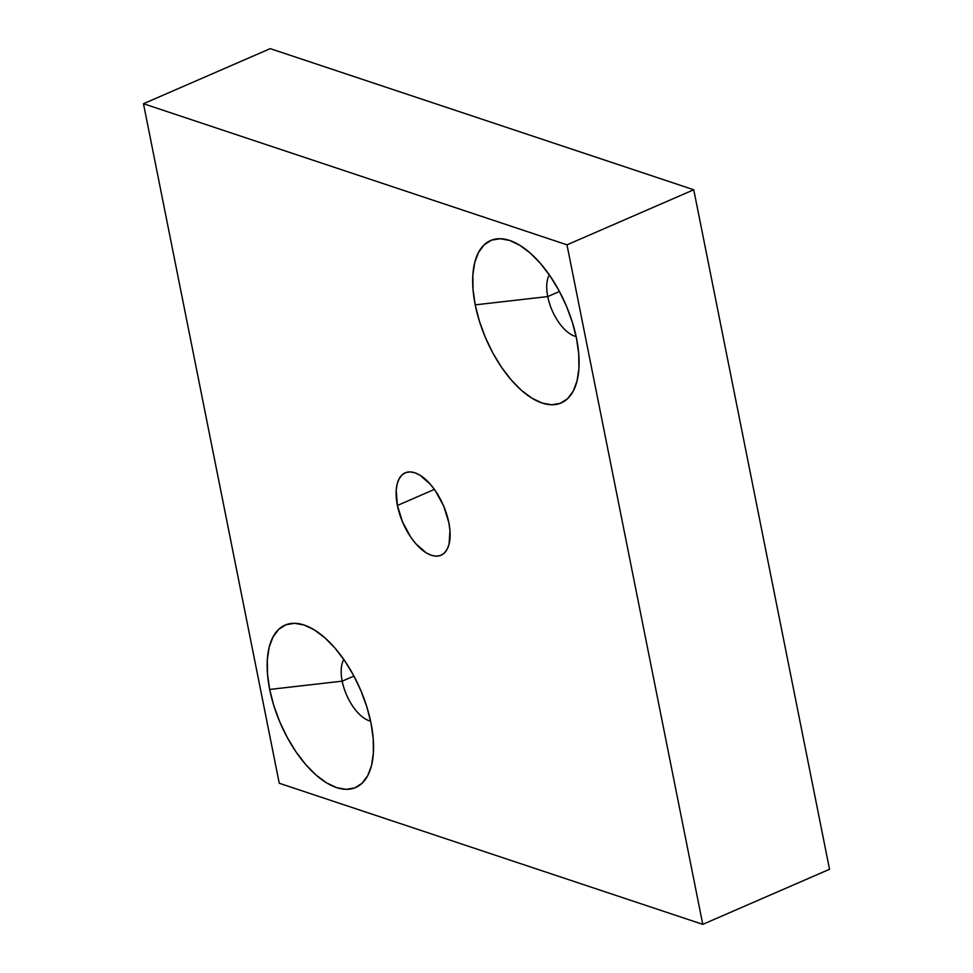 <?xml version="1.0" encoding="UTF-8"?>
<svg xmlns="http://www.w3.org/2000/svg" width="973" height="973" viewBox="0 0 973 973"><rect width="100%" height="100%" fill="white"/><g stroke="black" fill="none" stroke-linecap="round" stroke-linejoin="round"><path stroke-width="1.46" d="M343.822 659.499A35.685 17.502 -113.5 0 0 342.192 681.161L269.679 689.443A88.543 43.432 66.5 0 1 313.61 629.458A88.543 43.432 66.5 0 1 371.029 723.207L366.882 707.018L360.959 690.806L353.467 675.189L344.697 660.776L335.004 648.103L324.739 637.68L314.303 629.884L304.111 625.031L294.539 623.292L285.953 624.751L278.692 629.349L273.036 636.901L269.193 647.118L267.32 659.609L267.49 673.9L269.679 689.443L273.827 705.632L279.762 721.844L287.254 737.449L296.011 751.874L305.717 764.547L315.97 774.97L326.405 782.766L336.597 787.619L346.169 789.358L354.756 787.899L362.017 783.301L367.672 775.749L371.516 765.532L373.389 753.029L373.218 738.738L371.029 723.207A88.543 43.432 -113.5 0 1 371.941 763.708A88.543 43.432 -113.5 0 1 322.014 779.823A88.543 43.432 -113.5 0 1 269.679 689.443L342.192 681.161A35.685 17.502 -113.5 0 1 343.822 659.499M549.356 274.921A35.685 17.502 -113.5 0 0 547.726 296.583L475.213 304.865A88.543 43.432 66.5 0 1 519.144 244.88A88.543 43.432 66.5 0 1 576.563 338.628L572.416 322.452L566.493 306.24L559.001 290.623L550.231 276.198L540.538 263.537L530.273 253.102L519.837 245.305L509.645 240.453L500.073 238.726L491.487 240.173L484.226 244.77L478.57 252.323L474.727 262.54L472.854 275.043L473.024 289.334L475.213 304.865L479.361 321.054L485.296 337.266L492.788 352.883L501.545 367.295L511.251 379.969L521.504 390.404L531.939 398.188L542.131 403.053L551.703 404.78L560.29 403.321L567.551 398.723L573.206 391.17L577.05 380.954L578.923 368.463L578.753 354.172L576.563 338.628A88.543 43.432 -113.5 0 1 577.476 379.142A88.543 43.432 -113.5 0 1 527.548 395.245A88.543 43.432 -113.5 0 1 475.213 304.865L547.726 296.583A35.685 17.502 -113.5 0 1 549.356 274.921M559.463 291.486L547.726 296.583L559.463 291.486M353.929 676.065L342.192 681.161L353.929 676.065M397.41 505.474A44.928 22.038 66.5 0 1 405.218 472.829A44.928 22.038 66.5 0 1 448.833 522.61L443.724 506.167L435.478 490.927L430.553 484.493L420.056 475.25L414.875 472.781L410.022 471.905L405.668 472.647L401.983 474.97L399.112 478.801L397.166 483.995L396.206 490.331L397.41 505.474L402.518 521.905L410.764 537.157L415.69 543.579L426.186 552.834L431.367 555.291L436.22 556.167L440.574 555.437L444.26 553.102L447.13 549.271L449.088 544.077L449.952 530.492L448.833 522.61A44.928 22.038 -113.5 0 1 441.024 555.242A44.928 22.038 -113.5 0 1 397.41 505.474L434.408 489.395L397.41 505.474M270.226 48.65L693.749 189.759L829.531 869.278L702.774 924.35L566.991 244.831L143.469 103.722L270.226 48.65L693.749 189.759L566.991 244.831L143.469 103.722L270.226 48.65M693.749 189.759L566.991 244.831L702.774 924.35L829.531 869.278L693.749 189.759M279.251 783.241L702.774 924.35L279.251 783.241L143.469 103.722L279.251 783.241M370.604 721.127A35.685 17.502 66.5 0 1 342.192 681.161A35.685 17.502 66.5 0 0 370.604 721.127M576.138 336.561A35.685 17.502 66.5 0 1 547.726 296.583A35.685 17.502 66.5 0 0 576.138 336.561"/></g></svg>
